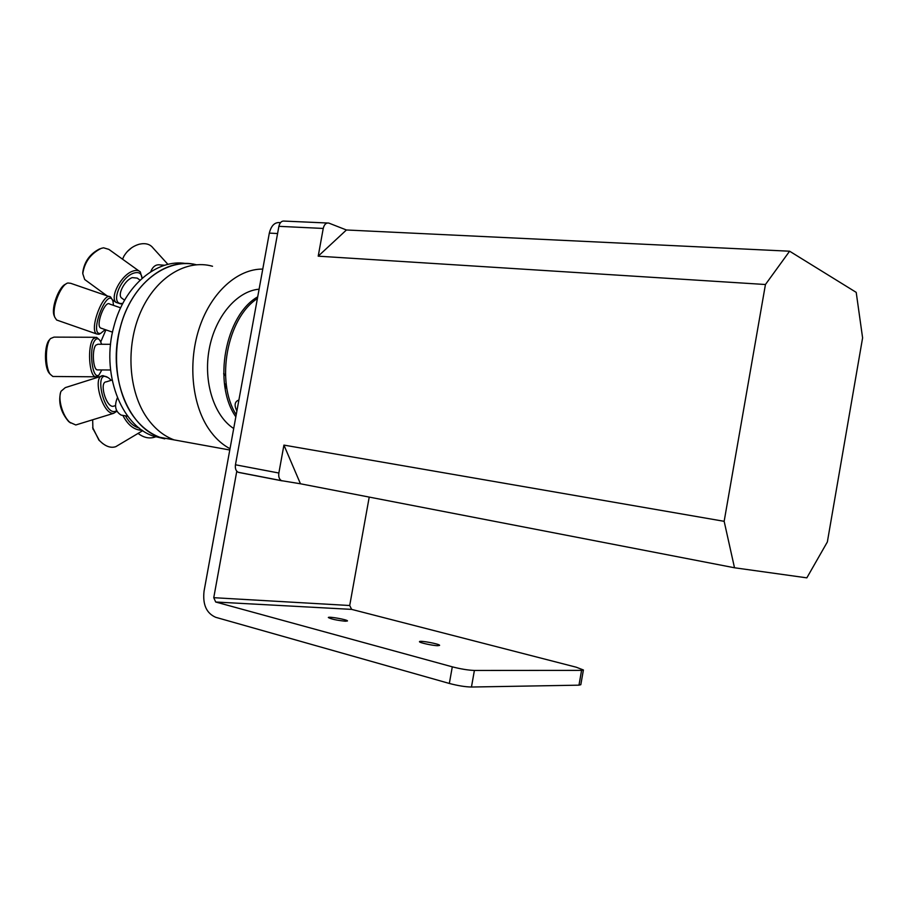 <?xml version="1.0" encoding="UTF-8"?>
<svg xmlns="http://www.w3.org/2000/svg" width="908" height="908" viewBox="0 0 908 908"><rect width="100%" height="100%" fill="white"/><g stroke="black" fill="none" stroke-linecap="round" stroke-linejoin="round"><path stroke-width="1.36" d="M789.608 251.21L765.444 284.51L318.209 256.169L323.237 228.441C324.224 224.458 326.063 222.664 328.753 223.062L346.425 229.985L789.608 251.21L856.21 292.365L862.6 337.878L827.358 541.951L806.837 577.851L734.504 567.772L300.457 483.782L283.92 445.102L724.153 521.317L734.504 567.772M327.3 223.005L284.442 221.098C281.707 220.701 279.857 222.449 278.892 226.33L235.456 464.783C234.979 468.517 235.898 471.014 238.214 472.274L240.961 472.807M318.209 256.169L346.425 229.985M300.457 483.782L281.548 480.673C279.255 479.401 278.359 476.848 278.858 473.023L283.92 445.102M724.153 521.317L765.444 284.51M351.634 609.381L349.705 605.511L213.755 597.691L215.695 602.015L351.634 609.381L576.217 667.198L583.413 669.979L581.574 670.376L578.975 685.165L580.814 684.7L583.401 670.013M280.459 222.676L280.39 222.664C274.954 221.881 271.265 225.366 269.324 233.106L204.05 591.165C202.552 604.569 206.457 613.286 215.741 617.315L449.335 683.452C457.87 685.699 465.236 686.891 471.456 687.027L474.396 670.445L581.574 670.376M471.456 687.027L578.975 685.165M437.769 645.702C432.651 645.667 418.815 642.603 419.485 641.661C419.269 640.151 440.289 644.056 439.608 645.395L437.769 645.702M349.705 605.511L369.227 497.085M213.755 597.691L236.784 471.218M474.396 670.445C468.21 670.229 460.833 669.026 452.298 666.835L215.695 602.015M345.346 621.22C336.755 620.323 331.091 619.097 328.333 617.531C328.174 616.18 348.173 619.767 347.469 620.97L345.346 621.22M236.216 414.706C215.23 381.893 226.932 318.016 257.395 298.539M236.886 411.006C234.003 405.172 234.673 401.518 238.895 400.031M235.83 416.806C212.529 383.868 225.093 315.292 257.702 296.848M259.098 289.187C236.931 291.037 215.105 316.54 209.181 349.285C203.131 382.007 214.095 415.989 233.697 428.508M225.218 388.669L226.546 386.195M225.502 375.083L223.686 373.494M147.153 418.066C154.712 428.701 163.678 435.965 174.041 439.881L190.374 442.854L174.041 439.881C163.678 435.965 154.712 428.701 147.153 418.066C128.448 391.632 125.429 346.209 140.774 311.705C156.017 277.099 186.628 258.859 212.529 266.26C186.628 258.859 156.017 277.099 140.774 311.705C125.429 346.209 128.448 391.632 147.153 418.066M262.764 269.097C238.021 268.734 211.904 291.57 199.851 326.369C187.763 361.134 191.622 403.356 208.511 428.565C214.629 437.656 221.802 444.375 230.019 448.7M223.697 373.983L225.524 375.742M226.444 385.56L225.139 388.215M185.868 263.524C157.016 258.587 124.487 285.487 113.999 326.074C100.606 372.677 120.866 425.534 153.531 436.158L164.768 438.836M120.423 326.823C131.41 284 166.607 256.839 196.287 264.739C170.386 258.519 140.445 277.235 125.769 311.376C111.026 345.426 114.329 389.691 132.874 415.626C140.456 426.181 149.445 433.4 159.842 437.304C127.211 426.669 106.996 373.619 120.423 326.823M229.781 450.005L153.531 436.158M226.137 383.233L224.719 385.662M123.477 415.501L121.173 415.104C115.316 411.528 114.067 405.751 117.404 397.761M150.705 271.798C152.782 266.453 156.006 264.16 160.353 264.932L164.745 265.261M112.104 380.021L106.327 381.837C98.847 381.803 106.088 407.51 113.216 406.296L114.26 405.967M116.621 410.62C104.011 419.507 91.98 364.119 109.675 378.806L111.162 380.316M107.666 377.387L103.069 375.662C91.526 375.583 102.683 415.228 113.682 413.31L116.916 411.222M77.486 424.445L75.795 424.967L69.825 422.322C62.55 416.136 57.567 398.419 61.074 391.223L65.285 387.625L101.446 376.173M60.586 392.631L60.518 392.812C58.237 402.834 60.915 412.391 68.577 421.471L70.597 422.98M110.572 344.302L97.882 344.245L95.805 345.199C91.867 349.625 92.979 369.261 97.179 369.897L98.03 369.908M101.855 369.931L99.063 374.845C92.298 381.156 88.348 347.798 95.056 340.182C96.713 338.162 98.37 338.287 100.005 340.557L101.719 344.257M98.836 339.286L96.543 337.299L93.342 338.741C87.236 345.483 88.961 375.878 95.453 376.809L97.701 376.321L98.893 375.027M54.264 376.491L52.857 376.479L50.246 374.289C44.991 367.49 45.173 344.064 50.53 338.559L53.992 337.118L95.215 337.288M49.282 339.978C44.333 345.074 44.174 366.628 49.021 372.916L50.246 374.289L49.021 372.916M120.628 307.823L109.664 304.044C105.022 300.015 95.431 325.223 100.561 328.004L101.378 328.287M105.215 329.615L100.731 333.315C88.11 336.414 107.496 285.487 112.955 301.15L113.511 305.372M112.524 300.139L110.674 297.075C103.523 290.821 88.712 329.718 96.645 333.962L98.972 334.28L100.924 333.247M57.976 320.479L56.614 320.002L54.775 317.233C51.37 308.629 60.643 284.476 67.896 283.001L70.676 283.296L109.391 296.632M65.83 284.102C59.122 286.111 51.018 307.767 54.083 315.53L54.503 316.551M140.07 280.163L137.222 278.109L132.296 277.61C124.918 280.016 117.28 294.34 121.434 297.892L122.319 298.539M122.852 303.34L122.33 303.408C109.743 305.44 119.89 277.644 133.533 273.195C138.765 271.537 141.603 273.251 142.079 278.325L140.32 271.935C138.595 270.221 136.075 269.96 132.784 271.14C121.4 274.784 109.584 296.927 116.008 302.387L120.639 303.896L122.796 303.454M86.101 280.538L84.682 279.505L82.776 273.66C84.523 262.14 90.63 253.718 101.117 248.395L103.557 247.805L108.869 249.382L138.913 270.924M99.698 248.871C90.028 253.775 84.399 261.538 82.798 272.15L82.776 273.66M122.535 259.189L123.953 256.124C127.653 250.006 132.818 246.034 139.446 244.173C145.552 242.867 150.092 244.15 153.066 248.009L167.946 264.387M131.637 247.771L127.245 251.618M155.574 436.861C149.729 439.007 143.895 437.849 138.061 433.411M139.264 428.077C133.68 426.533 129.072 422.447 125.452 415.841M122.898 415.478C128.073 425.353 134.509 430.279 142.204 430.244M117.87 445.431L115.77 446.679C110.526 448.382 105.044 446.282 99.324 440.403L92.888 428.542L92.673 419.78M92.661 427.543L98.949 440.176L102.797 443.615M100.765 341.873L105.93 329.865M278.892 226.33L323.237 228.441M238.963 472.489L282.082 480.843M278.858 473.023L235.456 464.783M269.324 233.106L277.576 233.538M452.298 666.835L449.335 683.452M238.214 472.274L281.548 480.673M121.173 415.104L127.767 416.239M113.216 406.296L115.475 405.592M75.795 424.967L113.682 413.31M68.577 421.471L69.825 422.322M97.179 369.897L110.549 369.999M99.063 374.845L97.701 376.321M52.857 376.479L95.453 376.809M100.561 328.004L112.535 332.169M100.731 333.315L98.972 334.28M56.614 320.002L96.645 333.962M54.083 315.53L54.775 317.233M121.434 297.892L124.589 300.185M122.33 303.408L120.639 303.896M84.682 279.505L106.985 295.804M112.342 299.719L116.008 302.387M115.77 446.679L142.76 430.619M93.013 429.246L92.888 428.542"/></g></svg>
